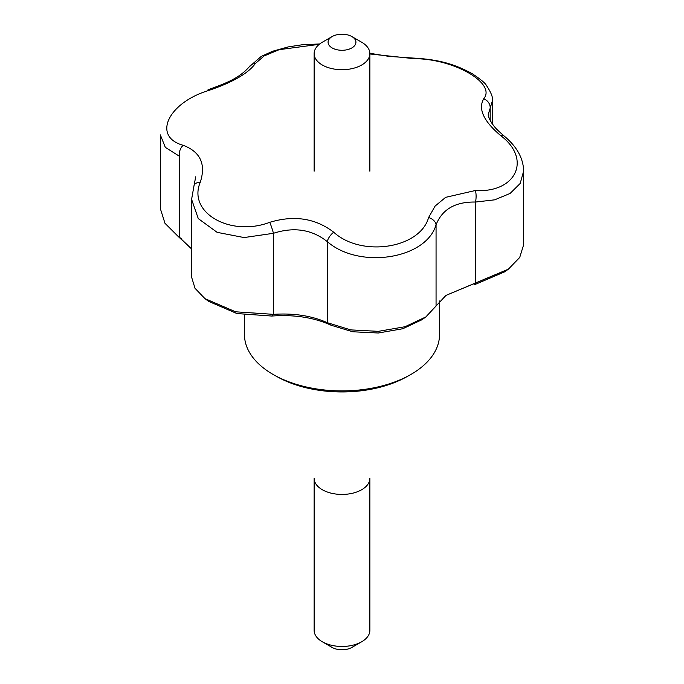 <?xml version="1.0" encoding="UTF-8"?>
<svg xmlns="http://www.w3.org/2000/svg" width="684" height="684" viewBox="0 0 684 684"><rect width="100%" height="100%" fill="white"/><g stroke="black" fill="none" stroke-linecap="round" stroke-linejoin="round"><path stroke-width="1.03" d="M504.835 271.762L474.619 284.664L475.466 283.099L508.374 269.171L519.72 257.44L523.662 244.692L523.662 170.991L520.182 183.457L510.119 193.435L494.643 199.839L475.466 202.045A9.285 3.027 -88.7 0 0 475.406 190.503C516.095 193.05 531.938 159.235 500.833 135.714C483.605 121.222 477.902 108.918 483.699 98.804C496.712 83.448 453.868 58.627 414.23 58.687L369.864 53.968L414.23 58.687A9.285 3.027 91.3 0 0 413.179 58.072L413.179 58.072A9.285 3.027 91.3 0 1 414.23 58.687C453.868 58.627 496.712 83.448 483.699 98.804A9.285 8.276 -146.1 0 1 490.189 108.157L488.291 114.296L490.189 108.157A9.285 8.276 -146.1 0 0 483.699 98.804C477.902 108.918 483.605 121.222 500.833 135.714A9.285 4.147 129.4 0 1 503.937 135.851L503.937 135.851A9.285 4.147 129.4 0 0 500.833 135.714C531.938 159.235 516.095 193.05 475.406 190.503L445.635 197.343L475.406 190.503A9.285 3.027 -88.7 0 1 475.466 202.045C455.364 201.686 442.232 209.27 436.059 224.797A9.285 6.062 -160.5 0 0 428.603 217.521L435.109 206.072L445.635 197.343L435.109 206.072L428.603 217.521C420.07 248.566 361.383 257.543 333.698 232.201C361.383 257.543 420.07 248.566 428.603 217.521A9.285 6.062 -160.5 0 1 436.059 224.797C426.158 259.125 359.382 269.564 327.277 241.623C311.938 229.456 293.992 226.678 273.446 233.295L244.102 237.562L217.144 232.355L198.283 218.615L191.597 199.352L198.283 218.615L217.144 232.355L244.102 237.562L273.446 233.295L273.446 314.349C293.949 313.016 311.895 315.794 327.277 322.677L350.755 329.902L378.346 331.347L405.039 326.721L425.841 316.948L445.942 295.411L508.374 269.171L519.72 257.44L523.662 244.692L523.662 170.991L520.182 183.457L510.119 193.435L494.643 199.839L475.466 202.045C455.364 201.686 442.232 209.27 436.059 224.797C426.158 259.125 359.382 269.564 327.277 241.623A9.285 4.147 -50.6 0 1 333.698 232.201C315.435 218.256 294.129 214.964 269.77 222.317A9.285 0.812 71.6 0 1 273.446 233.295L273.446 314.349C293.949 313.016 311.895 315.794 327.277 322.677L350.755 329.902L378.346 331.347L405.039 326.721L425.841 316.948L445.942 295.411L475.466 283.099L474.619 284.664L504.835 271.762L508.374 269.171L504.835 271.762M421.994 319.719L402.842 328.713L378.243 333.014L352.722 331.766L331.03 325.216C314.11 317.496 294.351 314.435 271.762 316.051L236.903 313.546L208.611 301.353L236.903 313.546L271.762 316.051L273.446 314.349L235.604 311.801L204.935 298.626L235.604 311.801L273.446 314.349L271.762 316.051C294.351 314.435 314.11 317.496 331.03 325.216L327.277 322.677L331.03 325.216L352.722 331.766L378.243 333.014L402.842 328.713L421.994 319.719L425.841 316.94L421.994 319.71M183.167 145.299C200.395 151.805 206.098 164.1 200.301 182.201C187.288 212.425 230.132 237.305 269.77 222.317C294.129 214.964 315.435 218.256 333.698 232.201A9.285 4.147 -50.6 0 0 327.277 241.623C311.938 229.456 293.992 226.678 273.446 233.295A9.285 0.812 71.6 0 0 269.77 222.317C230.132 237.305 187.288 212.425 200.301 182.201A9.285 6.062 -160.5 0 0 194.025 185.603L191.597 199.343L191.597 277.14L195.017 288.297L204.935 298.626L208.611 301.353L204.935 298.626L195.017 288.297L191.597 277.14L191.597 199.352L194.025 185.603A9.285 6.062 -160.5 0 1 200.301 182.201C206.098 164.1 200.395 151.805 183.167 145.299A9.285 6.353 108.5 0 0 179.388 156.234L165.323 147.376L160.338 134.902L165.323 147.376L179.388 156.234L179.388 237.297L191.597 248.933L178.242 236.519L181.115 238.494L179.388 237.297L179.388 156.234A9.285 6.353 108.5 0 1 183.167 145.299C152.062 136.697 167.905 102.831 208.594 90.502A9.285 0.812 -108.4 0 0 208.004 89.801L208.004 89.801A9.285 0.812 -108.4 0 1 208.594 90.502C167.905 102.831 152.062 136.697 183.167 145.299M255.397 63.484C248.258 73.35 232.663 82.362 208.594 90.502C232.663 82.362 248.258 73.35 255.397 63.484A9.285 8.276 -146.1 0 0 249.198 66.895L249.198 66.895C238.656 78.763 225.327 83.388 208.004 89.801C225.327 83.388 238.656 78.763 249.198 66.895A9.285 8.276 -146.1 0 1 255.397 63.484L264.186 55.917L279.2 49.667L319.257 44.323L279.2 49.667L264.186 55.917L255.397 63.484M492.403 100.753L490.189 108.157L490.189 120.478L490.189 108.157L492.403 100.753C493.155 97.632 491.121 92.468 486.298 85.269C485.23 83.08 480.459 79.173 471.977 73.539C456.1 64.98 440.505 59.465 413.179 58.072C440.505 59.465 456.1 64.98 471.977 73.539C480.459 79.173 485.23 83.08 486.298 85.269C491.121 92.468 493.155 97.632 492.403 100.753L492.403 124.018L492.403 100.753M277.465 376.893A92.887 53.626 0 0 0 406.535 376.893L409.767 375.089A97.53 56.31 0 0 0 439.53 334.596A97.53 56.31 0 0 1 409.767 375.089A97.53 56.31 0 0 1 274.233 375.089A97.53 56.31 0 0 0 409.767 375.089L406.535 376.893A92.887 53.626 0 0 1 277.465 376.893L274.233 375.089A97.53 56.31 0 0 1 273.036 374.413A97.53 56.31 0 0 0 274.233 375.089L277.465 376.893M244.47 334.596A97.53 56.31 0 0 0 273.036 374.413A97.53 56.31 0 0 1 244.47 334.596L244.47 315.025L244.47 334.596M160.338 208.603L164.972 223.292L178.242 236.519L164.972 223.292L160.338 208.603L160.338 134.893L160.338 208.603M332.15 647.44L322.292 641.754A27.864 16.091 0 0 0 361.708 641.754A27.864 16.091 0 0 0 369.864 630.383L369.864 478.338A27.864 16.091 0 0 1 361.708 489.718A27.864 16.091 0 0 1 322.292 489.718L322.292 489.718A27.864 16.091 0 0 1 314.136 478.338L314.136 630.383A27.864 16.091 0 0 0 322.292 641.754L332.15 647.44A13.937 8.046 0 0 0 351.85 647.44L361.708 641.754M332.15 47.931A13.937 8.046 0 0 0 351.85 47.931A13.937 8.046 0 0 0 351.85 36.56A13.937 8.046 0 0 0 332.15 36.56A13.937 8.046 0 0 0 332.15 47.931M332.15 36.56L322.292 42.246A27.864 16.091 0 0 0 314.136 53.617A27.864 16.091 0 0 0 322.292 64.997A27.864 16.091 0 0 0 352.662 68.485A27.864 16.091 0 0 0 369.864 53.617A27.864 16.091 0 0 0 361.708 42.246L351.85 36.56M475.466 202.045L475.466 283.099L475.466 202.045M327.277 241.623L327.277 322.677L327.277 241.623M436.059 224.797L436.059 305.851L436.059 224.797M369.864 53.292L389.016 56.396L413.179 58.072L389.016 56.396L369.864 53.292M439.53 300.977L439.53 334.596L439.53 300.977M503.937 135.851C519.934 149.069 523.337 161.604 523.662 170.991C523.337 161.604 519.934 149.069 503.937 135.851C493.797 127.002 494.267 126.249 491.856 123.223C489.12 118.614 487.931 115.639 488.291 114.296C487.931 115.639 489.12 118.614 491.856 123.223C494.267 126.249 493.797 127.002 503.937 135.851M319.727 43.956L302.037 44.793L288.34 46.888L272.583 51.257L261.185 56.439L249.198 66.895L261.185 56.439L272.583 51.257L288.34 46.888L302.037 44.793L319.727 43.956M195.709 176.797L194.025 185.603L195.709 176.797M181.696 238.913L178.242 236.519L181.696 238.913M314.136 53.617L314.136 171.18M369.864 53.617L369.864 171.18"/></g></svg>
